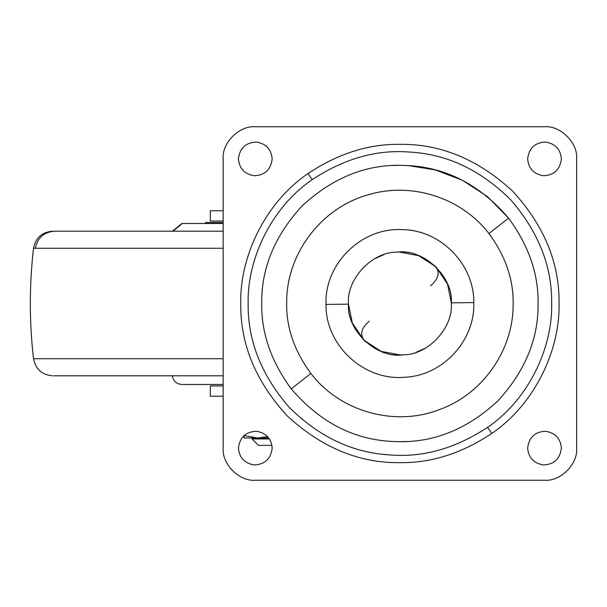 <?xml version="1.0" encoding="UTF-8"?>
<svg xmlns="http://www.w3.org/2000/svg" width="607" height="607" viewBox="0 0 607 607"><rect width="100%" height="100%" fill="white"/><g stroke="black" fill="none" stroke-linecap="round" stroke-linejoin="round"><path stroke-width="0.91" d="M223.164 231.199L54.402 231.199C43.856 232.117 37.52 237.807 35.403 248.271L33.522 248.271C35.631 237.777 42.02 232.086 52.68 231.199M223.164 375.801L53.78 375.801M223.164 223.482L181.933 223.482L223.164 223.482L181.933 223.482L223.164 223.482L205.485 223.482L205.485 222.519L223.164 222.519M223.164 384.481L182.153 384.481M400.066 354.913L381.15 351.37L363.821 340.125L352.303 322.932L348.494 304.145C346.551 329.7 375.141 357.432 400.354 354.913L403.048 354.822C377.144 359.048 345.975 330.337 348.486 303.5C346.46 279.402 371.825 251.753 396.766 252.178C422.669 247.952 453.839 276.663 451.32 303.5C453.353 327.598 427.988 355.247 403.048 354.822M399.459 252.087L418.663 255.63L435.993 266.875L447.511 284.068L451.32 302.855C453.254 277.3 424.672 249.568 399.459 252.087L399.907 252.087M391.469 441.426C352.857 439.286 319.449 421.766 291.254 388.875C271.117 361.476 261.276 333.015 261.723 303.5C261.253 268.233 274.743 235.66 302.195 205.788C332.067 178.337 364.64 164.846 399.907 165.316L408.344 165.574C446.957 167.714 480.365 185.234 508.56 218.125C528.697 245.524 538.538 273.985 538.09 303.5C538.561 338.767 525.07 371.34 497.619 401.212C467.739 428.663 435.173 442.154 399.907 441.684L391.469 441.426M272.171 158.89C271.314 149.254 266.033 143.639 256.329 142.053C245.698 142.569 239.727 148.184 238.43 158.89C239.279 168.526 244.56 174.141 254.265 175.734C264.895 175.218 270.866 169.603 272.171 158.89M561.384 158.89C560.527 149.254 555.253 143.639 545.541 142.053C534.919 142.569 528.947 148.184 527.642 158.89C528.5 168.526 533.781 174.141 543.485 175.734C554.115 175.218 560.079 169.603 561.384 158.89M561.384 448.11C560.527 438.474 555.253 432.859 545.541 431.266C534.919 431.782 528.947 437.397 527.642 448.11C528.5 457.746 533.781 463.361 543.485 464.947C554.115 464.431 560.079 458.816 561.384 448.11M272.171 448.11C271.314 438.474 266.033 432.859 256.329 431.266C245.698 431.782 239.727 437.397 238.43 448.11C239.279 457.746 244.56 463.361 254.265 464.947C264.895 464.431 270.866 458.816 272.171 448.11M576.65 158.89C578.084 142.994 560.413 125.323 544.517 126.757L255.297 126.757C239.401 125.323 221.722 142.994 223.164 158.89L223.164 448.11C221.722 464.006 239.401 481.677 255.297 480.243L544.517 480.243C560.413 481.677 578.084 464.006 576.65 448.11L576.65 158.89C578.084 142.994 560.413 125.323 544.517 126.757M544.517 480.243C560.413 481.677 578.084 464.006 576.65 448.11M223.164 448.11C221.722 464.006 239.401 481.677 255.297 480.243M255.297 126.757C239.401 125.323 221.722 142.994 223.164 158.89M374.542 258.772L383.836 254.659M430.522 285.829C439.225 278.317 440.439 271.428 434.172 265.168M425.272 348.228L415.977 352.341M369.291 321.171C360.588 328.683 359.367 335.572 365.642 341.832M392.949 165.491L399.907 165.316M406.865 441.509L399.907 441.684L406.865 441.509M508.56 218.125L487.406 196.547L462.359 180.233L435.356 169.945L408.344 165.574L435.356 169.945L462.359 180.233L487.406 196.547L508.56 218.125L488.931 233.543C461.457 197.639 411.334 181.576 368.108 194.832C320.86 207.852 285.912 254.492 286.679 303.5C286.314 327.681 294.38 351.005 310.875 373.457C339.89 411.531 394.3 426.956 438.982 409.771C482.694 394.368 513.765 349.844 513.135 303.5C513.499 279.319 505.434 255.995 488.931 233.543M223.164 396.212L210.31 396.212L210.31 385.931L223.164 385.931M223.164 221.069L210.31 221.069L210.31 210.788L223.164 210.788M258.536 445.379L271.367 445.379L258.514 445.379L252.087 438.952L269.462 438.952M271.944 445.379L271.367 445.379L271.944 445.379M252.087 438.952L252.087 437.988L268.795 437.988L257.709 437.988L267.672 436.645M244.052 435.545L244.052 437.988L257.709 437.988L244.052 435.538M223.164 248.271L35.403 248.271M34.728 358.729L107.485 358.729M223.164 358.729L33.522 358.729C29.288 321.907 29.288 285.093 33.522 248.271M182.381 223.482L172.889 231.199M348.494 304.145L325.997 304.426L325.997 303.5C324.904 263.18 361.886 227.314 402.153 229.621C440.5 229.863 474.257 264.227 473.809 302.574L473.817 303.5C474.704 341.346 442.26 375.839 404.437 377.273C363.76 380.9 325.382 345.262 325.997 304.426M451.32 302.855L473.809 302.574M291.254 388.875L310.875 373.457M409.171 152.031C446.896 153.981 480.82 169.983 510.935 200.052C538.614 232.193 552.188 266.678 551.657 303.5C552.749 346.407 529.645 398.64 487.558 427.381C455.66 448.345 423.36 457.541 390.642 454.969C352.917 453.019 318.994 437.017 288.871 406.948C261.2 374.807 247.626 340.322 248.149 303.5C247.064 260.593 270.168 208.36 312.256 179.619C344.146 158.655 376.454 149.459 409.171 152.031M312.256 179.619L307.984 173.579C337.962 153.624 368.601 143.882 399.907 144.352C440.523 143.806 478.035 159.345 512.445 190.962C544.062 225.372 559.601 262.884 559.055 303.5C560.193 348.501 535.966 403.276 491.829 433.421C461.851 453.376 431.213 463.118 399.907 462.648C359.291 463.194 321.778 447.655 287.369 416.038C255.744 381.628 240.213 344.116 240.759 303.5C239.613 258.499 263.848 203.724 307.984 173.579M487.558 427.381L491.829 433.421M33.522 358.729C35.631 369.223 42.02 374.914 52.68 375.801M172.388 231.199L181.933 223.482M172.289 375.687C173.245 381.075 176.447 384.003 181.895 384.481"/></g></svg>
